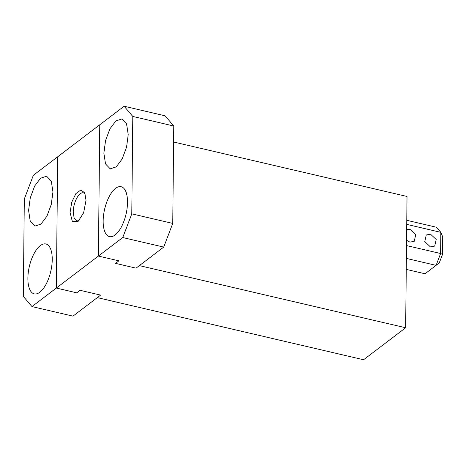 <?xml version="1.0" encoding="UTF-8"?>
<svg xmlns="http://www.w3.org/2000/svg" width="466" height="466" viewBox="0 0 466 466"><rect width="100%" height="100%" fill="white"/><g stroke="black" fill="none" stroke-linecap="round" stroke-linejoin="round"><path stroke-width="0.7" d="M31.979 306.581L56.334 288.058L57.708 156.768L56.334 288.058L76.814 292.834L56.334 288.058L98.402 256.061L118.882 260.838L115.562 263.366L136.043 268.148L139.363 265.62L405.647 327.755L363.579 359.752L97.301 297.617L100.621 295.089L72.946 316.14L31.979 306.581L23.3 296.376L24.319 198.965L33.354 175.292L99.776 124.772L98.402 256.061L118.882 260.838L115.562 263.366L136.043 268.148L163.717 247.096L172.752 223.418L173.771 126.012L165.092 115.807L124.125 106.248L132.804 116.453L173.771 126.012M405.647 327.755L407.022 196.466L173.602 142.002M76.814 292.834L80.135 290.312L100.621 295.089L80.135 290.312L76.814 292.834M86.024 200.351L84.73 192.819L80.839 190.017L75.859 193.629L71.735 202.232L70.081 212.479L72.352 221.536L78.026 221.56L83.624 212.781L86.024 200.351M406.731 224.385L440.836 232.342L440.615 253.521L436.094 265.358L425.027 273.781L406.259 269.4M406.771 220.307L436.496 227.245L440.836 232.342L442.7 236.74L442.514 254.407L439.322 262.777L436.094 265.358L406.369 258.42M406.503 245.559L440.615 253.521L442.514 254.407M406.562 240.275L409.934 242.116L414.227 241.324L415.719 234.707L410.068 229.412L406.672 229.668M430.549 234.188L426.256 234.981L424.765 241.598L430.415 246.893L434.714 246.1L436.205 239.489L430.549 234.188M85.255 194.171A14.434 6.192 -76.9 0 0 83.385 192.831A14.434 6.192 -76.9 0 0 73.238 212.112L74.141 218.1L76.82 220.948L79.092 220.581M27.884 278.185A25.613 10.986 -76.9 0 0 34.239 293.865A25.613 10.986 -76.9 0 0 52.239 259.661A25.613 10.986 -76.9 0 0 45.884 243.98A25.613 10.986 -76.9 0 0 27.884 278.185M52.949 191.899L51.301 181.146L46.588 176.218L40.6 178.198L34.653 186.068L30.278 197.817L28.595 210.422L30.238 221.175L34.95 226.103L40.938 224.123L46.885 216.253L51.266 204.504L52.949 191.899M163.717 247.096L122.75 237.538L131.785 213.859L132.804 116.453M172.752 223.418L131.785 213.859M124.125 106.248L99.776 124.772L98.402 256.061L122.75 237.538M103.161 220.931A25.613 10.986 -76.9 0 0 109.516 236.612A25.613 10.986 -76.9 0 0 127.515 202.407A25.613 10.986 -76.9 0 0 121.154 186.726A25.613 10.986 -76.9 0 0 103.161 220.931M128.226 134.645L126.577 123.886L121.865 118.964L115.877 120.939L109.929 128.814L105.549 140.563L103.871 153.168L105.514 163.921L110.226 168.849L116.215 166.869L122.162 158.993L126.542 147.25L128.226 134.645"/></g></svg>
